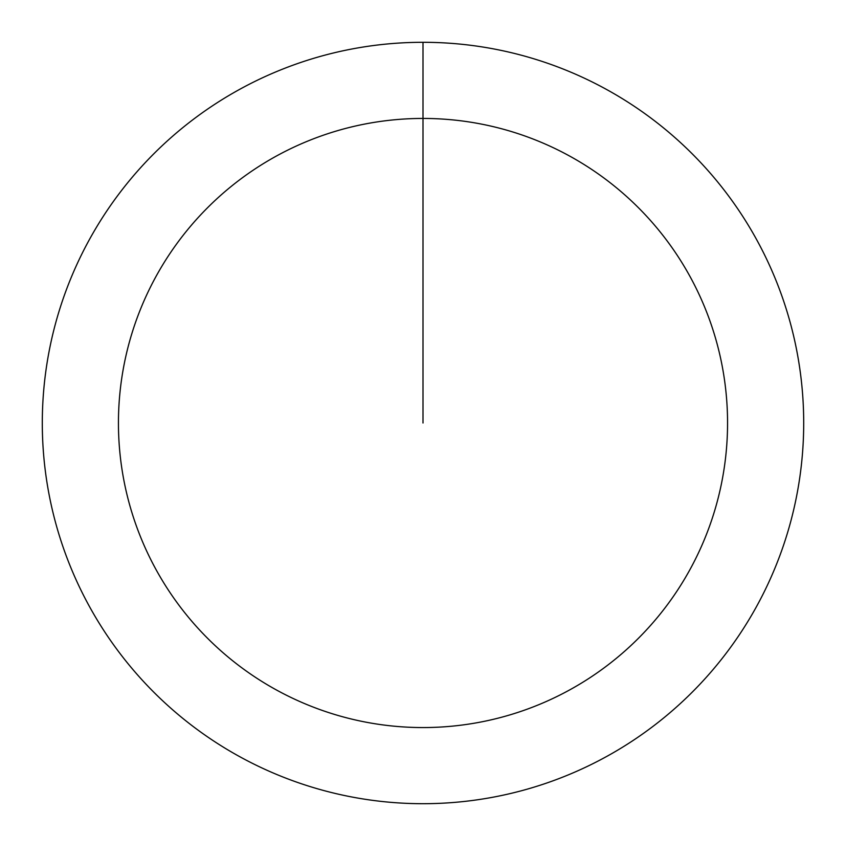 <?xml version="1.0" encoding="UTF-8"?>
<svg xmlns="http://www.w3.org/2000/svg" width="846" height="846" viewBox="0 0 846 846"><rect width="100%" height="100%" fill="white"/><g stroke="black" fill="none" stroke-linecap="round" stroke-linejoin="round"><path stroke-width="1.27" d="M423 42.3A380.7 380.7 0 0 1 803.7 423A380.7 380.7 0 0 1 423 803.7A380.7 380.7 0 0 1 42.3 423A380.7 380.7 0 0 1 423 42.3L423 118.44A304.56 304.56 0 0 1 727.56 423A304.56 304.56 0 0 1 423 727.56A304.56 304.56 0 0 1 118.44 423A304.56 304.56 0 0 1 423 118.44L423 423"/></g></svg>
